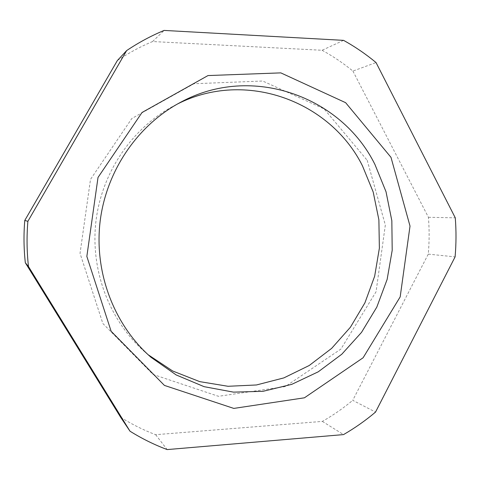 <?xml version="1.0" encoding="UTF-8"?>
<svg xmlns="http://www.w3.org/2000/svg" width="480" height="480" viewBox="0 0 480 480"><rect width="100%" height="100%" fill="white"/><g stroke="black" fill="none" stroke-linecap="round" stroke-linejoin="round"><path stroke-width="0.36" stroke-dasharray="2.4 1.8" d="M117.348 60.558C128.574 53.004 140.322 46.662 152.586 41.544L322.08 50.268L343.578 40.356M152.586 41.544L164.124 30.42M322.08 50.268C333.03 56.262 343.302 63.192 352.902 71.064L376.044 62.562M367.194 160.278L385.338 225.042L376.056 291.774L340.89 349.08L285.264 386.592L218.46 396.3L153.006 374.436L102.87 323.52L80.04 253.35L90.504 179.394L131.832 118.5L193.938 83.736L262.68 81.024L324.072 108.882L367.194 160.278M352.902 71.064L428.424 217.284C429.408 229.566 429.36 241.848 428.286 254.124L352.728 400.326L375.528 412.092M120.636 417.27C131.826 424.278 143.496 430.086 155.634 434.688L322.362 421.404C333.132 415.278 343.254 408.252 352.728 400.326M148.104 354.702L145.206 352.236C109.728 321.252 90.216 270.846 95.91 221.544C101.742 172.26 132.354 127.716 174.03 105.75L177.42 104.022M155.634 434.688L167.172 449.58M322.362 421.404L343.524 434.598M428.286 254.124L455.094 256.884M428.424 217.284L455.28 217.842M145.206 352.236L150.984 357.282M174.03 105.75L180.816 102.174"/><path stroke-width="0.72" d="M164.124 30.42L343.578 40.356C355.122 46.77 365.94 54.174 376.044 62.562L455.28 217.842C456.3 230.862 456.234 243.876 455.094 256.884L375.528 412.092C365.544 420.54 354.876 428.04 343.524 434.598L167.172 449.58C154.284 444.744 141.894 438.618 129.996 431.202L28.464 266.526C26.814 251.508 26.616 236.436 27.876 221.316L126.642 50.586C138.594 42.558 151.086 35.838 164.124 30.42M129.996 431.202L120.636 417.27L25.32 262.74C23.778 248.688 23.592 234.588 24.768 220.452L117.348 60.558L126.642 50.586M25.32 262.74L28.464 266.526M24.768 220.452L27.876 221.316M390.996 157.35L410.016 226.08L400.182 296.874L363.108 357.768L304.428 397.806L233.796 408.414L164.412 385.404L111.138 331.284L86.844 256.428L98.016 177.45L142.026 112.494L208.002 75.564L280.812 72.876L345.618 102.678L390.996 157.35M374.922 164.448L386.022 191.754L391.836 220.716L392.202 250.29L387.132 279.438L376.8 307.128L361.524 332.37L341.802 354.216L318.264 371.802L291.714 384.366L263.1 391.296L233.508 392.136L204.12 386.676L176.19 374.952L150.984 357.282C114.336 325.284 94.152 273.096 100.05 222.03C106.092 170.976 137.772 124.854 180.816 102.174C251.928 63.54 341.514 96.612 374.922 164.448M177.42 104.022C245.85 69.216 330.396 101.322 362.454 165.822L373.194 192.018L378.882 219.798L379.374 248.19L374.664 276.198L364.914 302.85L350.43 327.204L331.662 348.36L309.222 365.502L283.86 377.898L256.458 384.972L228.042 386.286L199.728 381.63L172.68 371.004L148.104 354.702"/></g></svg>
